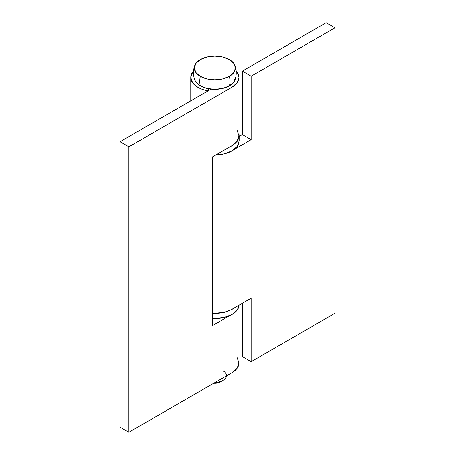 <?xml version="1.0" encoding="UTF-8"?>
<svg xmlns="http://www.w3.org/2000/svg" width="455" height="455" viewBox="0 0 455 455"><rect width="100%" height="100%" fill="white"/><g stroke="black" fill="none" stroke-linecap="round" stroke-linejoin="round"><path stroke-width="0.68" d="M193.568 70.963L192.613 72.146L190.776 77.464L192.613 82.787L197.834 87.297A24.087 13.906 0 0 0 207.986 90.795L208.993 88.839L207.986 90.795A24.087 13.906 180 0 1 197.834 87.297A24.087 13.906 180 0 1 190.799 78.015A24.087 13.906 180 0 1 193.568 70.969M236.162 70.969A24.087 13.906 180 0 1 238.949 77.464A24.087 13.906 180 0 1 231.896 87.297L231.896 145.663A24.087 13.906 0 0 0 238.949 135.829L237.118 130.511M238.949 306.363L238.949 362.942L237.118 368.266L231.896 372.776L128.884 432.25L120.092 427.177L120.092 141.698L128.884 146.772L120.092 141.698L120.092 427.177L128.884 432.25L128.884 146.772L231.896 87.297L237.118 82.787L238.949 77.464L238.949 135.829L237.118 141.152L231.896 145.663L212.667 156.765L212.667 325.513L229.73 315.662L212.667 325.513L212.667 156.765L231.896 145.663L231.896 87.297L128.884 146.772L128.884 432.25L231.896 372.776L231.896 314.57L231.896 372.776A24.087 13.906 0 0 0 238.949 362.942L237.118 357.624M120.092 141.698L211.131 89.135L120.092 141.698M238.949 77.464L237.118 72.146L236.162 70.963M231.896 150.895L231.896 309.337C228.45 311.328 224.338 312.596 219.56 313.142L212.667 313.364A24.087 13.906 0 0 0 231.896 309.337L231.896 151.526M231.896 309.337L251.126 298.235L251.126 361.674L334.908 313.302L334.908 27.823L251.126 76.195L251.126 139.634L234.063 149.485L251.126 139.634L251.126 76.195L334.908 27.823L326.116 22.75L242.333 71.122L326.116 22.75L334.908 27.823L334.908 313.302L251.126 361.674L251.126 298.235L231.896 309.337M242.333 356.601L242.333 303.309L242.333 356.601L251.126 361.674L242.333 356.601M239.142 136.403L242.333 134.561L242.333 71.122L251.126 76.195L242.333 71.122L242.333 134.561L251.126 139.634L242.333 134.561L239.125 136.415M194.683 79.733A20.555 11.87 0 0 0 200.331 85.859A21.368 12.336 -60 0 1 200.331 76.343A21.368 12.336 120 0 0 200.331 85.859A20.555 11.87 0 0 0 229.4 85.859A21.368 12.336 -120 0 0 229.974 81.428A21.368 12.336 -120 0 0 229.4 76.343A20.555 11.87 180 0 1 200.331 76.343A20.555 11.87 180 0 1 194.683 65.685A20.555 11.87 180 0 1 200.331 59.559A20.555 11.87 180 0 1 229.4 59.559A20.555 11.87 180 0 1 235.042 65.685A20.555 11.87 180 0 1 229.4 76.343A21.368 12.336 60 0 1 229.974 81.428A21.368 12.336 60 0 1 229.4 85.859A20.555 11.87 0 0 0 235.042 79.733M223.377 371.035A11.654 6.728 180 0 1 223.104 380.391A11.654 6.728 180 0 1 215.306 382.354A11.654 6.728 0 0 0 226.414 376.535M213.765 383.247A7.769 4.487 0 0 0 220.356 381.973L213.759 383.247M229.4 59.559L222.728 56.983L214.862 56.079L206.997 56.983L200.331 59.559L195.872 63.41L194.308 67.949L195.872 72.493L200.331 76.343L206.997 78.914L214.862 79.818L222.728 78.914L229.4 76.343L233.853 72.493L235.423 67.949L233.853 63.41L229.4 59.559M235.423 77.464L233.853 82.008L229.4 85.859L222.728 88.429L214.862 89.334L206.997 88.429L200.331 85.859L195.872 82.008L194.626 79.562M239.125 305.163L237.294 309.946L232.033 314.49L224.156 317.527L212.667 318.54A24.28 14.02 0 0 0 238.926 306.46M212.667 313.467L224.156 312.454L232.033 309.417L234.08 308.075M229.707 146.925L232.033 145.742L237.294 141.192L239.142 135.829L239.142 140.908L237.294 146.271L232.033 150.815L224.156 153.858L215.875 154.91A24.28 14.02 0 0 0 238.926 142.79M239.142 135.829L238.949 134.043M190.776 77.464L190.776 100.885M220.356 381.973L223.104 380.391M194.723 79.847C193.091 75.086 193.091 70.332 194.723 65.571M235.002 79.847C236.64 75.086 236.64 70.332 235.002 65.571"/></g></svg>
